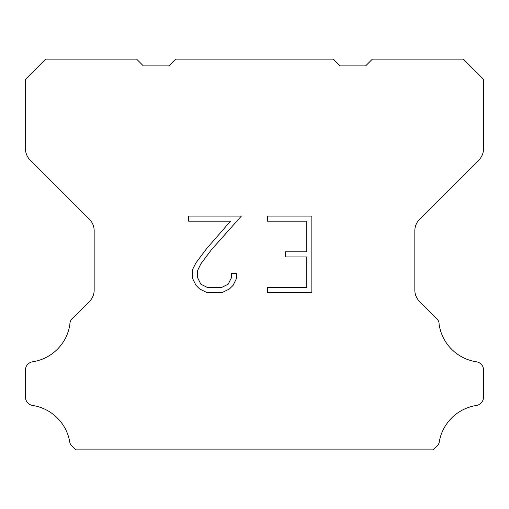 <?xml version="1.0" encoding="UTF-8"?>
<svg xmlns="http://www.w3.org/2000/svg" width="509" height="509" viewBox="0 0 509 509"><rect width="100%" height="100%" fill="white"/><g stroke="black" fill="none" stroke-linecap="round" stroke-linejoin="round"><path stroke-width="0.76" d="M306.742 287.572L306.742 256.937L285.301 256.937L285.301 251.834L306.742 251.834L306.742 221.199L267.403 221.199L267.403 216.096L311.845 216.096L311.845 292.675L267.403 292.675L267.403 287.572L306.742 287.572M236.768 273.257L236.768 277.85L233.128 285.326L229.336 289.042L221.86 292.675L207.15 292.675L199.719 288.985L195.933 285.244L192.243 277.768L192.243 270.19L195.933 262.867L206.749 248.456L230.532 221.199L188.699 221.199L188.699 216.096L241.355 216.096L211.54 249.588L200.915 263.738L197.479 270.724L197.479 277.45L200.82 284.187L207.596 287.572L221.46 287.572L228.191 284.175L231.582 277.45L231.582 273.257L236.768 273.257M175.675 59.133L333.325 59.133L340.063 65.871L365.659 65.871L372.397 59.133L463.343 59.133L483.55 79.347L483.55 148.653A16.167 16.167 0 0 1 478.816 160.087L419.569 219.334A16.167 16.167 0 0 0 414.835 230.768L414.835 290.092A16.167 16.167 0 0 0 419.569 301.525L435.71 317.661A8.087 8.087 0 0 1 439.121 324.437A44.461 44.461 0 0 0 476.488 361.81A8.087 8.087 0 0 1 481.005 364.088L481.183 364.259A8.087 8.087 0 0 1 483.55 369.979L483.55 397.141A8.087 8.087 0 0 1 481.183 402.854L480.833 403.204A8.087 8.087 0 0 1 476.341 405.482A44.461 44.461 0 0 0 439.14 442.684A8.087 8.087 0 0 1 435.736 447.176L433.044 449.867L75.956 449.867L73.264 447.176A8.087 8.087 0 0 1 69.86 442.684A44.461 44.461 0 0 0 32.659 405.482A8.087 8.087 0 0 1 28.167 403.204L27.817 402.854A8.087 8.087 0 0 1 25.45 397.141L25.45 369.979A8.087 8.087 0 0 1 27.817 364.259L27.995 364.088A8.087 8.087 0 0 1 32.512 361.81A44.461 44.461 0 0 0 69.879 324.437A8.087 8.087 0 0 1 73.29 317.661L89.431 301.525A16.167 16.167 0 0 0 94.165 290.092L94.165 230.768A16.167 16.167 0 0 0 89.431 219.334L30.184 160.087A16.167 16.167 0 0 1 25.45 148.653L25.45 79.347L45.657 59.133L136.603 59.133L143.341 65.871L168.937 65.871L175.675 59.133"/></g></svg>
